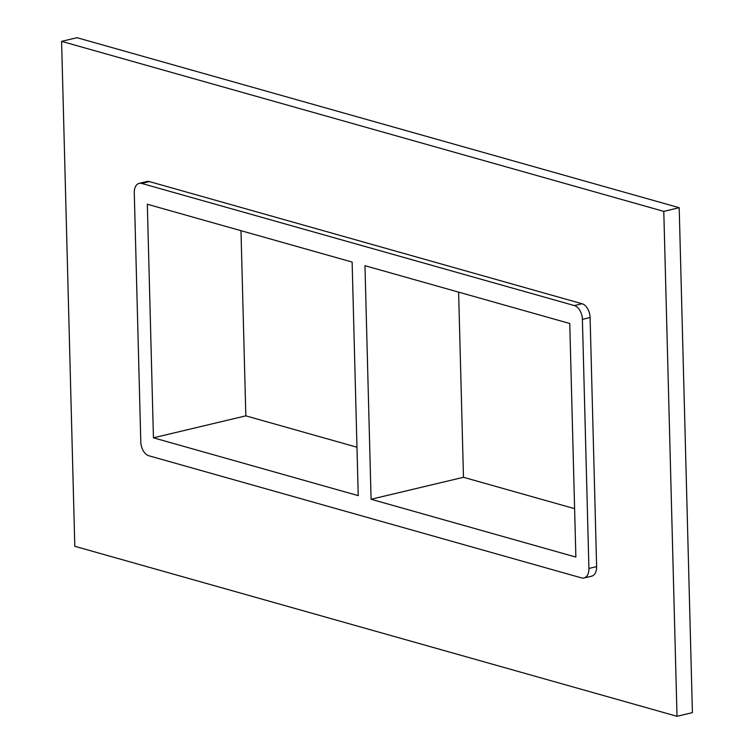 <?xml version="1.0" encoding="UTF-8"?>
<svg xmlns="http://www.w3.org/2000/svg" width="754" height="754" viewBox="0 0 754 754"><rect width="100%" height="100%" fill="white"/><g stroke="black" fill="none" stroke-linecap="round" stroke-linejoin="round"><path stroke-width="1.13" d="M153.439 437.81L358.235 495.632L352.127 262.062L147.322 204.249L153.439 437.81L245.832 415.85L356.972 447.226M371.081 499.261L575.877 557.074L569.76 323.504L364.964 265.691L371.081 499.261L463.474 477.291L574.614 508.667M458.621 292.128L463.474 477.291M61.592 41.357L76.983 37.7L679.194 207.708L692.408 712.643L677.017 716.3L74.806 546.292L61.592 41.357L663.793 211.374L677.017 716.3M584.001 577.988L591.702 576.15A12.036 7.389 -103.4 0 0 596.621 566.622L590.099 317.547A12.036 7.389 -103.4 0 0 582.088 303.749L149.377 181.582A12.036 7.389 -103.4 0 0 146.898 181.507L139.198 183.335A12.036 7.389 -103.4 0 0 134.278 192.873L140.8 441.948A12.036 7.389 -103.4 0 0 148.811 455.746L581.523 577.903A12.036 7.389 -103.4 0 0 584.001 577.988A12.036 7.389 -103.4 0 0 588.921 568.45L582.399 319.376A12.036 7.389 -103.4 0 0 574.388 305.577L141.677 183.42A12.036 7.389 -103.4 0 0 139.198 183.335M663.793 211.374L679.194 207.708M240.988 230.686L245.832 415.85M141.677 183.42L149.377 181.582M574.388 305.577L582.088 303.749M582.399 319.376L590.099 317.547M588.921 568.45L596.621 566.622"/></g></svg>
